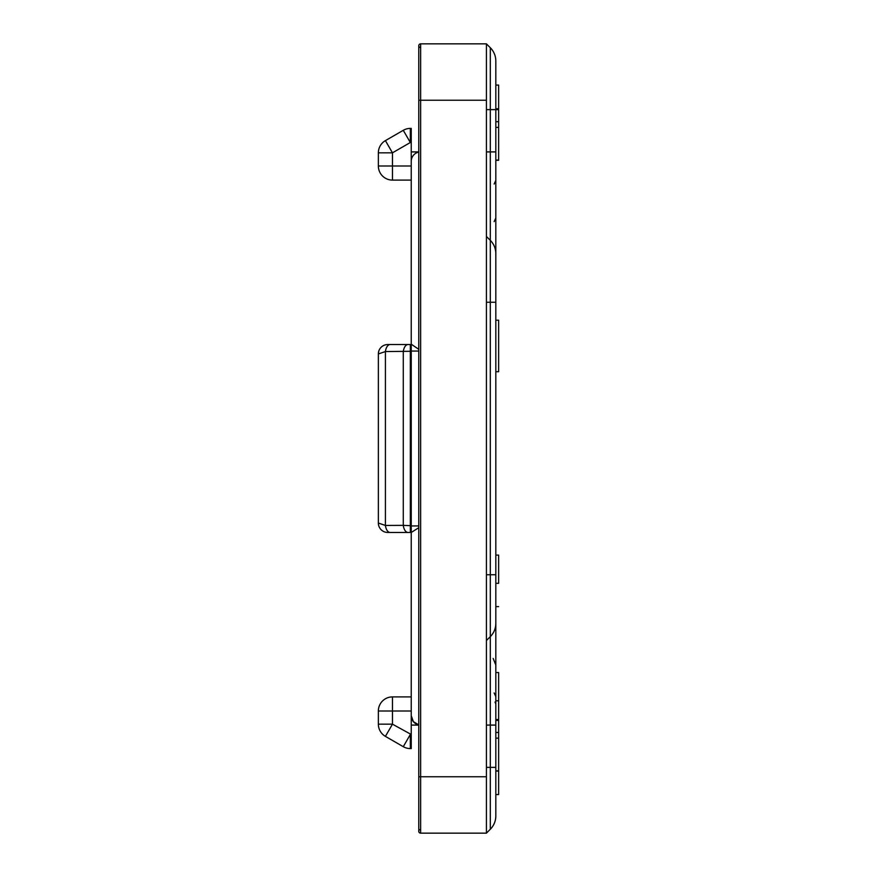 <?xml version="1.0" encoding="UTF-8"?>
<svg xmlns="http://www.w3.org/2000/svg" width="877" height="877" viewBox="0 0 877 877"><rect width="100%" height="100%" fill="white"/><g stroke="black" fill="none" stroke-linecap="round" stroke-linejoin="round"><path stroke-width="1.32" d="M411.247 180.103L411.247 161.302A9.395 9.395 0 0 1 418.767 152.094A9.395 9.395 0 0 0 411.247 161.302L411.247 142.512L410.326 142.512L403.277 130.311L385.409 140.627A14.098 14.098 0 0 0 378.36 152.828L378.36 166.005A14.098 14.098 0 0 0 392.457 180.103L411.247 180.103L411.247 344.54L411.247 166.005L378.36 166.005A14.098 14.098 0 0 0 392.457 180.103L392.457 152.828L385.409 140.627M495.823 815.972A18.79 18.79 0 0 1 490.309 829.258A18.79 18.79 0 0 0 495.823 815.972L495.823 623.339A18.79 18.79 0 0 1 490.309 636.636L486.417 640.528M410.326 344.54L410.326 351.293L385.409 351.556A9.395 4.856 -90 0 1 390.112 344.54L411.741 344.54L418.767 349.309M385.409 736.373L392.457 724.172L392.457 696.897A14.098 14.098 0 0 0 378.36 710.995L378.36 724.172A14.098 14.098 0 0 0 385.409 736.373L403.277 746.689A14.098 14.098 0 0 0 410.326 748.585L410.326 734.487L403.277 746.689A14.098 14.098 0 0 0 410.326 748.585L411.247 748.585L411.247 715.698L413.363 721.639L418.767 724.906A9.395 9.395 0 0 1 411.247 715.698L411.247 532.46L418.767 527.691M392.457 344.54L387.755 344.54A9.395 9.395 0 0 0 378.36 353.935L378.36 523.065L385.409 525.444L385.409 351.556L378.36 353.935L378.36 523.065A9.395 9.395 0 0 0 387.755 532.46L407.98 532.46A9.395 4.845 -90 0 1 403.277 525.356L411.247 525.707L411.247 532.46L407.98 532.46M495.823 61.028L495.823 109.625L490.309 109.625L490.309 47.742A18.79 18.79 0 0 1 495.823 61.028A18.79 18.79 0 0 0 490.309 47.742L486.417 43.85L486.417 833.15L420.642 833.15A1.875 1.875 0 0 1 419.71 829.642A1.875 1.875 0 0 0 418.767 831.275A1.875 1.875 0 0 1 419.71 829.642A1.875 1.875 0 0 0 420.642 833.15A1.875 1.875 0 0 1 418.767 831.275A1.875 1.875 0 0 0 420.642 833.15L420.642 776.77L418.767 776.77L418.767 45.725A1.875 1.875 0 0 0 419.71 47.358M495.823 160.294L498.64 160.294L498.64 109.625L495.823 109.625L495.823 623.339M486.417 109.625L490.309 109.625L490.309 240.364A18.79 18.79 0 0 1 495.823 253.661A18.79 18.79 0 0 0 490.309 240.364L486.417 236.472M392.457 696.897L411.247 696.897M486.417 776.77L420.642 776.77L420.642 43.85A1.875 1.875 0 0 0 418.767 45.725A1.875 1.875 0 0 1 420.642 43.85L486.417 43.85M495.823 767.375L490.309 767.375L490.309 829.258L486.417 833.15M418.767 725.093L411.247 725.093M411.247 151.907L418.767 151.907M378.36 152.828L392.457 152.828L410.326 142.512L410.326 128.415L411.247 128.415L411.247 142.512M410.326 128.415A14.098 14.098 0 0 0 403.277 130.311M411.247 344.54L411.247 525.707M407.98 344.54A9.395 4.845 -90 0 0 403.277 351.644L403.277 525.356L385.409 525.444A9.395 4.856 90 0 0 390.112 532.46M498.64 160.085L495.823 160.085L495.823 151.907L486.417 151.907M490.309 240.364L490.309 725.093L495.823 725.093L495.823 719.535L498.64 719.535L498.64 672.549L498.64 700.778L495.823 700.778M498.64 606.621L495.823 606.621L495.823 665.018L493.159 658.463M494.135 184.038L495.823 180.432L495.823 255.273M486.417 302.247L495.823 302.247L495.823 218.022L494.135 221.618M498.64 109.625L498.64 85.058L495.823 85.058M495.823 371.705L498.64 371.705L498.64 320.182L495.823 320.182M498.64 583.315L498.64 555.097L498.64 583.315L495.823 583.315M495.823 794.551L498.64 794.551L498.64 719.535M498.64 771.058L495.823 771.058M498.64 770.85L495.823 770.85M498.64 738.149L495.823 738.149M498.64 732.47L495.823 732.47M498.64 720.39L495.823 720.39M498.64 127.384L495.823 127.384M498.64 121.706L495.823 121.706M411.247 525.937L418.767 525.937M495.823 574.753L486.417 574.753M411.247 351.063L418.767 351.063M486.417 725.093L490.309 725.093L490.309 767.375L486.417 767.375M486.417 100.23L418.767 100.23M378.36 710.995L411.247 710.995M378.36 724.172L392.457 724.172L411.247 734.487M410.326 532.46L410.326 351.293L411.247 351.293M495.023 702.049L495.823 704.012M418.767 776.77L418.767 831.275M495.823 85.102L498.64 85.102M498.64 108.77L495.823 108.77M495.823 555.097L498.64 555.097M495.823 672.549L498.64 672.549M494.135 692.962L495.823 696.568"/></g></svg>
